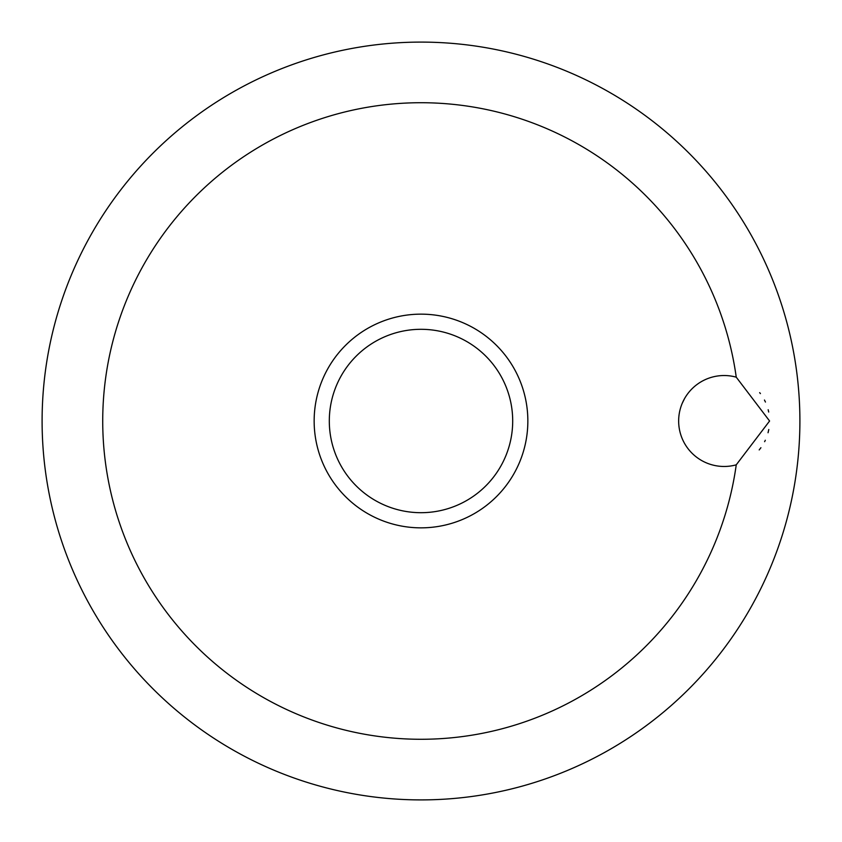 <?xml version="1.0" encoding="UTF-8"?>
<svg xmlns="http://www.w3.org/2000/svg" width="842" height="842" viewBox="0 0 842 842"><rect width="100%" height="100%" fill="white"/><g stroke="black" fill="none" stroke-linecap="round" stroke-linejoin="round"><path stroke-width="1.26" d="M769.588 421L736.245 464.826A45.468 45.468 0 0 1 678.652 421A45.468 45.468 0 0 1 736.245 377.174L769.588 421M736.245 377.174A318.276 318.276 0 0 0 399.034 103.482A318.276 318.276 0 0 0 102.724 421A318.276 318.276 0 0 0 399.034 738.518A318.276 318.276 0 0 0 736.245 464.826M42.1 421A378.9 378.9 0 0 0 421 799.9A378.9 378.9 0 0 0 799.9 421A378.9 378.9 0 0 0 421 42.1A378.9 378.9 0 0 0 42.1 421A378.9 378.9 0 0 0 421 799.9A378.9 378.9 0 0 0 799.9 421A378.9 378.9 0 0 0 421 42.1A378.9 378.9 0 0 0 42.1 421M768.693 412.033L768.167 409.738M765.452 402.055L764.462 400.034M760.41 393.603L759.663 392.635M684.557 398.592L682.262 403.255M421 527.85A106.85 106.85 0 0 0 527.85 421A106.85 106.85 0 0 0 421 314.15A106.85 106.85 0 0 0 314.15 421A106.85 106.85 0 0 0 421 527.85A106.85 106.85 0 0 1 314.15 421A106.85 106.85 0 0 1 421 314.15M759.2 449.923L760.915 447.712M764.61 441.682L765.315 440.25M768.041 432.746L768.788 429.515M512.694 421A91.694 91.694 0 0 0 421 329.306A91.694 91.694 0 0 0 329.306 421A91.694 91.694 0 0 0 421 512.694A91.694 91.694 0 0 0 512.694 421"/></g></svg>
